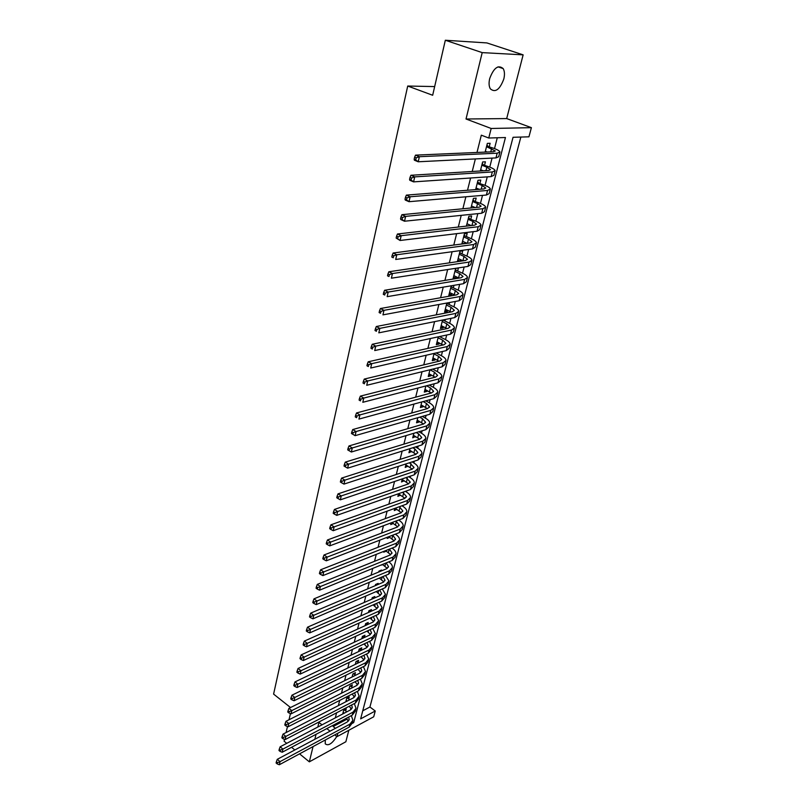 <?xml version="1.0" encoding="UTF-8"?>
<svg xmlns="http://www.w3.org/2000/svg" width="805" height="805" viewBox="0 0 805 805"><rect width="100%" height="100%" fill="white"/><g stroke="black" fill="none" stroke-linecap="round" stroke-linejoin="round"><path stroke-width="1.21" d="M325.311 739.976L325.22 743.82C328.269 746.225 332.113 743.77 336.772 736.464M503.819 78.991C504.846 74.624 504.634 71.162 503.185 68.596C498.235 64.491 493.737 67.821 489.692 78.578C488.695 82.905 488.917 86.326 490.336 88.842C495.286 92.967 499.784 89.687 503.819 78.991M362.753 710.815L369.928 707.001L375.251 711.016L373.711 716.792L337.013 736.656L337.889 733.204M299.561 753.852L309.331 761.842L345.858 741.757L348.827 730.256M290.535 707.535L273.599 694.101L407.712 86.034L432.667 95.262L445.326 40.25L486.884 42.927L523.139 54.851L482.205 52.617L466.025 118.999L491.181 128.478L531.401 127.663L528.945 136.82L513.047 137.293L360.64 718.865L375.251 711.016M466.025 118.999L506.687 118.577L523.139 54.851M506.687 118.577L531.401 127.663M369.928 707.001L520.855 137.061M284.507 739.352L284.084 741.184L286.721 743.347M291.551 747.292L294.821 749.968M445.326 40.25L482.205 52.617M345.687 710.936L346.22 708.853L343.685 710.181L342.719 713.985M348.726 699.012L349.259 696.909L346.714 698.217L345.808 701.779M351.795 686.957L352.328 684.834L349.783 686.122L348.937 689.442M354.894 674.781L355.438 672.638L352.882 673.896L352.097 676.975M358.024 662.465L358.577 660.301L356.011 661.539L355.297 664.367M361.193 650.017L361.747 647.824L359.181 649.041L358.527 651.617M364.393 637.429L364.957 635.215L362.381 636.413L361.797 638.727M367.684 624.509L368.197 622.466L365.611 623.644L365.098 625.686M371.035 611.337L371.477 609.586L368.891 610.733L368.438 612.494M374.416 598.024L374.798 596.555L372.202 597.682L371.819 599.162M377.847 584.561L378.149 583.373L375.543 584.48L375.241 585.668M381.308 570.936L381.54 570.051L378.924 571.127L378.702 572.023M376.911 579.097L379.397 578.111M384.82 557.161L382.204 558.217M380.413 565.281L382.868 564.687M388.362 543.224L385.736 544.25M383.955 551.304L383.733 552.18L386.35 551.133L385.605 550.65M387.537 537.156L387.205 538.465L389.862 537.358M391.17 522.848L390.727 524.588L393.393 523.441M394.832 508.368L394.279 510.551L396.976 509.364M398.555 493.707L397.881 496.343L400.598 495.125M402.309 478.874L401.524 481.974L404.271 480.716M406.112 463.861L405.207 467.443L407.974 466.135M409.966 448.657L408.94 452.732L411.727 451.384M413.871 433.271L412.713 437.84L415.531 436.461M417.815 417.694L416.527 422.776L419.214 422.001L419.375 421.357M421.81 401.926L420.391 407.531L423.078 406.787L423.269 406.062M425.865 385.957L424.305 392.105L427.002 391.391L427.203 390.586M359.483 398.384L359.09 400.085L360.459 400.86L360.841 399.169L359.483 398.384L360.378 396.12L435.656 377.072L437.598 375.442L434.479 372.192L429.961 369.787L428.26 376.488L430.967 375.804L431.188 374.919M434.106 353.415L432.275 360.67L434.982 360.026L435.223 359.06M438.312 336.832L436.33 344.661L439.037 344.057L439.309 343M442.569 320.028L440.436 328.46L443.153 327.897L443.444 326.75M446.886 303.012L444.591 312.048L447.318 311.525L447.63 310.287M451.253 285.775L448.808 295.435L451.535 294.942L451.877 293.624M457.643 270.963L458.397 267.985L455.66 268.407L453.074 278.611L455.811 278.158L456.173 276.739M461.99 253.867L462.754 250.858L460.007 251.23L457.391 261.565L460.138 261.162L460.52 259.643M466.397 236.559L467.172 233.5L464.415 233.842L461.839 244.006M470.855 219.02L471.639 215.931L468.882 216.223L466.377 226.114M475.373 201.26L476.178 198.121L473.41 198.372L470.975 207.982M479.951 183.258L480.766 180.089L477.989 180.28L475.634 189.608M484.6 165.025L485.415 161.815L482.638 161.956L480.354 170.982M508.83 153.383L511.678 142.535M504.121 171.364L506.919 160.668M499.462 189.125L502.229 178.569M494.874 206.654L497.601 196.239M490.336 223.961L493.032 213.687M485.858 241.057L488.514 230.904M481.43 257.932L484.057 247.92M477.063 274.606L479.659 264.714M472.746 291.068L475.312 281.307M468.49 307.329L471.016 297.689M464.284 323.399L466.769 313.88M460.118 339.267L462.583 329.869M456.012 354.945L458.448 345.667M451.947 370.441L454.352 361.274M447.942 385.746L450.307 376.7M443.978 400.88L446.322 391.934M440.053 415.823L442.368 406.998M436.189 430.605L438.473 421.88M432.355 445.205L434.62 436.582M428.572 459.645L430.806 451.122M424.839 473.914L427.042 465.501M421.136 488.021L423.319 479.7M417.483 501.968L419.636 493.747M413.871 515.764L415.994 507.633M410.298 529.398L412.401 521.368M406.767 542.882L408.839 534.943M403.265 556.215L405.328 548.366M399.813 569.397L401.846 561.649M396.392 582.448L398.405 574.78M393.011 595.348L395.003 587.771M389.67 608.107L391.633 600.611M386.36 620.725L388.302 613.319M383.089 633.213L385.011 625.888M379.849 645.57L381.751 638.325M376.649 657.796L378.521 650.631M373.48 669.891L375.331 662.807M370.34 681.855L372.182 674.852M367.241 693.699L369.052 686.766M365.963 698.559L364.122 705.583M352.107 723.454L353.697 722.598L505.449 137.524L488.756 138.017L481.32 135.17L476.993 152.457M475.363 158.937L472.223 171.485M470.593 177.996L467.514 190.252M465.874 196.802L462.875 208.767M461.225 215.358L458.297 227.03M456.636 233.661L453.789 245.062M452.118 251.724L449.331 262.853M447.65 269.554L444.924 280.412M443.243 287.133L440.587 297.739M438.886 304.501L436.3 314.836M434.599 321.628L432.064 331.73M430.363 338.543L427.888 348.394M426.177 355.247L423.762 364.856M422.041 371.729L419.697 381.107M417.966 388L415.672 397.157M413.941 404.08L411.697 413.005M409.956 419.948L407.773 428.663M406.032 435.626L403.899 444.119M402.158 451.102L400.075 459.393M398.324 466.397L396.291 474.487M394.541 481.501L392.558 489.39M390.797 496.423L388.865 504.121M387.104 511.165L385.223 518.672M383.452 525.735L381.62 533.051M379.849 540.135L378.058 547.259M376.277 554.353L374.536 561.306M372.755 568.411L371.065 575.193M369.274 582.307L367.623 588.908M365.832 596.042L364.222 602.472M362.431 609.616L360.861 615.885M359.07 623.03L357.541 629.138M355.75 636.292L354.26 642.239M352.459 649.414L351.01 655.2M349.209 662.374L347.8 668.019M345.999 675.194L344.621 680.688M342.819 687.873L341.481 693.216M339.68 700.41L338.382 705.613M336.571 712.807L335.303 717.869M333.501 725.074L333.139 726.533L347.176 719.076M350.537 709.869L350.98 708.169M353.657 697.734L354.069 696.104M356.806 685.458L357.199 683.908M359.986 673.05L360.358 671.581M363.206 660.513L363.558 659.124M366.456 647.824L366.788 646.526M369.747 635.004L370.059 633.787M373.067 622.034L373.359 620.907M376.438 608.922L376.7 607.886M379.839 595.66L380.081 594.714M383.281 582.246L383.492 581.391M386.762 568.672L386.953 567.928M390.274 554.947L390.445 554.303M393.836 541.071L393.977 540.517M399.149 520.362L399.29 519.799M402.762 506.265L402.983 505.409M406.424 491.996L406.726 490.839M410.127 477.566L410.5 476.097M412.281 469.164L405.861 464.877M413.871 462.966L414.334 461.185M417.664 448.184L418.198 446.081M421.498 433.231L422.122 430.796M425.382 418.097L426.087 415.33M429.307 402.782L430.112 399.662M433.281 387.286L434.177 383.804M437.306 371.588L438.292 367.744M441.382 355.699L442.468 351.483M445.507 339.619L446.684 335.021M449.683 323.338L450.961 318.347M453.919 306.846L455.298 301.452M458.196 290.152L459.685 284.346M462.533 273.237L464.133 267.019M466.93 256.111L468.631 249.459M471.378 238.763L473.199 231.669M475.886 221.194L477.818 213.647M480.454 203.393L482.507 195.374M485.073 185.361L487.256 176.869M489.762 167.088L492.066 158.102M494.512 148.573L497.279 137.766M489.299 146.55L490.124 143.29L487.347 143.391L485.133 152.105M473.732 207.71L473.914 207.016M469.134 225.792L469.385 224.786M464.596 243.643L464.928 242.325M453.346 287.838L453.99 285.312M449.11 304.501L449.613 302.509M444.924 320.964L445.296 319.484M440.778 337.215L441.029 336.238M434.67 86.578L407.712 86.034M322.02 724.832L318.951 722.407L317.814 727.036M316.043 734.321L314.825 739.292M313.054 746.577L309.331 761.842M326.82 728.616L330.06 731.171M334.769 734.885L337.013 736.656M333.139 726.533L335.413 728.314M488.756 138.017L491.181 128.478M286.077 732.56L287.455 726.543M289.015 719.761L290.434 713.592M352.53 721.703L353.697 722.598M466.548 225.45L467.715 225.953M462.13 242.869L464.022 243.714M457.773 260.075L460.138 261.162M453.467 277.051L455.811 278.158M449.21 293.825L451.535 294.942M445.014 310.388L447.318 311.525M440.868 326.739L443.153 327.897M436.773 342.9L439.037 344.057M432.728 358.859L434.982 360.026M428.733 374.617L430.967 375.804M424.788 390.184L427.002 391.391M420.894 405.569L423.078 406.787M417.04 420.774L419.214 422.001M413.227 435.797L415.38 437.035M409.463 450.639L411.607 451.887M405.75 465.3L407.873 466.568M402.077 479.8L404.18 481.068M398.445 494.129L400.528 495.407M394.923 508.337L396.925 509.585M391.804 522.606L393.363 523.592M388.694 536.714L389.831 537.448M485.335 151.31L487.136 152.014M486.512 146.661L495.286 150.958L493.425 151.743L415.521 155.134L419.375 156.703L497.168 153.202L499.935 152.024C499.694 151.058 497.842 149.881 494.371 148.512L486.673 146.027M486.924 145.051L487.82 145.977M416.175 157.83L414.635 157.196L414.173 159.229L415.712 159.863L416.175 157.83L419.375 156.703L418.208 161.775L495.95 157.911L498.718 156.713L499.825 152.457M415.712 159.863L418.208 161.775L414.364 160.195L414.173 159.229M414.635 157.196L415.521 155.134M480.655 169.775L483.211 170.801M481.823 165.186L486.854 167.188L490.497 169.614L488.625 170.469L410.912 175.269L414.726 176.879L492.328 171.958L495.115 170.67C494.894 169.644 493.063 168.426 489.621 167.027L481.994 164.512M482.245 163.516L483.131 164.441M411.546 178.006L410.027 177.362L409.564 179.364L411.093 180.008L411.546 178.006L414.726 176.879L413.579 181.88L491.131 176.607L493.918 175.289L494.995 171.133M411.093 180.008L413.579 181.88L409.775 180.26L409.564 179.364M410.027 177.362L410.912 175.269M476.037 187.998L479.227 189.316M477.184 183.47L482.175 185.512L485.767 188.018L483.886 188.944L406.374 195.122L410.148 196.772L487.558 190.453L490.356 189.064C490.144 187.978 488.343 186.73 484.932 185.301L477.365 182.755M477.627 181.739L478.512 182.665M406.988 197.889L405.478 197.235L405.026 199.207L406.535 199.861L406.988 197.889L410.148 196.772L409.01 201.693L486.371 195.041L489.168 193.623L490.225 189.547M406.535 199.861L409.01 201.693L405.247 200.043L405.026 199.207M405.478 197.235L406.374 195.122M471.478 205.979L475.202 207.569M472.616 201.512L477.556 203.595L481.098 206.171L479.217 207.177L401.896 214.694L405.629 216.374L482.849 208.716L485.657 207.217C485.465 206.08 483.684 204.792 480.313 203.333L472.807 200.757M473.068 199.721L473.944 200.656M402.5 217.491L401.001 216.817L400.558 218.769L402.047 219.443L402.5 217.491L405.629 216.374L404.513 221.224L481.682 213.245L484.489 211.715L485.526 207.73M402.047 219.443L404.513 221.224L400.789 219.544L400.558 218.769M401.001 216.817L401.896 214.694M466.981 223.74L471.167 225.561M468.097 219.322L472.988 221.445L476.49 224.092L474.598 225.169L397.479 233.993L401.182 235.694L478.2 226.738L481.018 225.128C480.847 223.941 479.086 222.613 475.745 221.133L468.299 218.527M468.57 217.471L469.436 218.407M398.062 236.821L396.583 236.137L396.151 238.049L397.63 238.733L398.062 236.821L401.182 235.694L400.075 240.484L477.053 231.206L479.871 229.576L480.877 225.672M397.63 238.733L400.075 240.484L396.151 238.049M396.583 236.137L397.479 233.993M462.533 241.258L467.121 243.311M463.64 236.901L468.49 239.055L471.951 241.782L470.05 242.929L393.122 253.012L396.795 254.752L473.612 244.519L476.439 242.808C476.288 241.581 474.558 240.212 471.237 238.703L464.988 235.935L463.851 236.076M464.123 235L464.988 235.935M393.695 255.869L392.226 255.175L391.794 257.067L393.263 257.761L393.695 255.869L396.795 254.752L395.708 259.472L472.475 248.926L475.312 247.195L476.298 243.382M393.263 257.761L391.794 257.067M392.226 255.175L393.122 253.012M458.156 258.556L463.086 260.82M459.242 254.259L464.052 256.443L467.464 259.25L465.552 260.458L388.835 271.778L392.468 273.539L469.094 262.078L471.931 260.267C471.79 258.989 470.08 257.58 466.789 256.05L460.591 253.233L459.464 253.394M459.736 252.297L460.591 253.233M389.389 274.656L387.94 273.952L387.507 275.813L388.966 276.518L389.389 274.656L392.468 273.539L391.391 278.198L467.967 266.425L470.804 264.593L471.78 260.86M388.966 276.518L387.507 275.813M387.94 273.952L388.835 271.778M453.819 275.642L459.041 278.097M454.895 271.386L459.665 273.609L463.026 276.487L461.114 277.755L384.599 290.273L388.201 292.064L464.626 279.405L467.474 277.494C467.343 276.165 465.652 274.726 462.402 273.177L456.254 270.319L455.127 270.49M455.409 269.383L456.254 270.319M385.142 293.181L383.703 292.467L383.281 294.308L384.72 295.022L385.142 293.181L388.201 292.064L387.145 296.663L463.519 283.702L466.367 281.77L467.313 278.107M384.72 295.022L383.281 294.308M383.703 292.467L384.599 290.273M449.552 292.507L455.006 295.153M450.609 288.311L455.338 290.565L458.659 293.503L456.737 294.841L380.423 308.526L383.985 310.338L460.208 296.502L463.066 294.509C462.956 293.131 461.285 291.662 458.065 290.082L451.977 287.184L450.85 287.375M451.132 286.248L451.977 287.184M380.956 311.454L379.527 310.73L379.115 312.541L380.534 313.266L380.956 311.454L383.985 310.338L382.949 314.866L459.122 300.748L461.979 298.725L462.905 295.143M380.534 313.266L379.115 312.541M379.527 310.73L380.423 308.526M445.326 309.16L450.981 311.978M446.383 305.015L451.062 307.299L454.342 310.307L452.41 311.706L376.307 326.518L379.839 328.37L455.861 313.397L458.719 311.304C458.629 309.885 456.978 308.375 453.779 306.786L447.751 303.837L446.624 304.049M446.996 302.992L447.751 303.837M376.821 329.476L375.412 328.742L374.999 330.523L376.408 331.268L376.821 329.476L379.839 328.37L378.813 332.837L454.775 317.583L457.643 315.469L458.548 311.958M376.408 331.268L374.999 330.523M375.412 328.742L376.307 326.518M441.16 325.602L446.986 328.601M442.197 321.507L446.835 323.831L450.076 326.9L448.144 328.349L372.242 344.278L375.744 346.14L451.555 330.06L454.433 327.887C454.352 326.428 452.722 324.888 449.552 323.268L443.575 320.289L442.448 320.511M372.745 347.257L371.347 346.502L370.944 348.273L372.343 349.018L372.745 347.257L375.744 346.14L374.728 350.547L450.488 334.196L453.366 332.002L454.251 328.571M372.343 349.018L370.944 348.273M371.347 346.502L372.242 344.278M437.045 341.843L443.002 345.003M438.071 337.798L442.67 340.153L445.869 343.282L443.927 344.792L368.237 361.787L371.699 363.679L447.308 346.532L450.196 344.268C450.126 342.759 448.516 341.189 445.376 339.549L439.52 336.571M368.72 364.796L367.342 364.031L366.939 365.772L368.328 366.537L368.72 364.796L371.699 363.679L370.702 368.036L446.262 350.608L449.14 348.324L450.015 344.963M368.328 366.537L366.939 365.772M367.342 364.031L368.237 361.787M432.979 357.883L439.047 361.204M433.986 353.898L438.554 356.273L441.704 359.463L439.772 361.032L364.283 379.075L367.714 380.986L443.122 362.783L446.01 360.439C445.95 358.899 444.37 357.299 441.251 355.639L436.099 352.952M364.756 382.093L363.387 381.329L362.995 383.039L364.363 383.814L364.756 382.093L367.714 380.986L366.728 385.283L442.076 366.818L444.974 364.454L445.819 361.163M364.363 383.814L362.995 383.039M363.387 381.329L364.283 379.075M428.964 373.731L435.133 377.203M360.378 396.12L363.79 398.062L438.977 378.843L441.875 376.408C441.834 374.828 440.265 373.198 437.185 371.518L432.667 369.123M360.841 399.169L363.79 398.062L362.814 402.299L437.95 382.828L440.848 380.373L441.683 377.153M360.459 400.86L359.09 400.085M424.99 389.389L431.239 393.001M426.529 385.786L430.464 387.919L433.543 391.23L431.591 392.91L356.535 412.955L359.905 414.907L434.891 394.702L437.789 392.186C437.759 390.566 436.219 388.906 433.16 387.215L429.226 385.082M356.977 416.014L355.629 415.229L355.247 416.899L356.595 417.684L356.977 416.014L359.905 414.907L358.939 419.093L433.875 398.636L436.783 396.1L437.598 392.951M356.595 417.684L355.247 416.899M355.629 415.229L356.535 412.955M421.075 404.845L427.375 408.608M423.098 401.574L426.499 403.456L429.538 406.817L427.586 408.548L352.731 429.558L356.072 431.54L430.856 410.359L433.764 407.773C433.744 406.123 432.215 404.432 429.186 402.711L425.785 400.84M353.174 432.637L351.835 431.842L351.453 433.493L352.791 434.287L353.174 432.637L356.072 431.54L355.126 435.666L429.85 414.253L432.758 411.647L433.563 408.558M355.126 435.666L352.791 434.287M351.835 431.842L352.731 429.558M417.201 420.13L423.551 424.024M419.667 417.171L422.575 418.801L425.573 422.223L423.621 424.004L348.978 445.95L352.298 447.952L426.861 425.835L429.779 423.168C429.769 421.478 428.26 419.767 425.251 418.026L422.343 416.396M349.41 449.049L348.082 448.244L347.71 449.874L349.038 450.679L349.41 449.049L352.298 447.952L351.352 452.018L425.875 429.669L428.783 426.992L429.568 423.973M351.352 452.018L349.038 450.679M348.082 448.244L348.978 445.95M413.378 435.223L419.767 439.248M416.245 432.557L418.701 433.965L421.669 437.437L419.707 439.268L345.275 462.13L348.565 464.153L422.917 441.12L425.845 438.383C425.845 436.652 424.356 434.911 421.377 433.16L418.922 431.762M345.697 465.24L344.379 464.435L344.017 466.045L345.325 466.85L345.697 465.24L348.565 464.153L347.639 468.168L421.941 444.913L424.859 442.156L425.634 439.198M347.639 468.168L345.325 466.85M344.379 464.435L345.275 462.13M409.594 450.136L416.004 454.302M412.834 447.761L414.877 448.949L417.805 452.47L415.843 454.352L341.622 478.1L344.882 480.142L419.023 456.224L421.951 453.416C421.971 451.645 420.502 449.884 417.543 448.113L415.501 446.926M342.024 481.229L340.726 480.414L340.364 482.004L341.662 482.819L342.024 481.229L344.882 480.142L343.966 484.107L418.057 459.967L420.985 457.139L421.74 454.241M343.966 484.107L341.662 482.819M340.726 480.414L341.622 478.1M409.433 462.774L413.981 467.333L412.019 469.255L338.02 493.868L341.25 495.92L415.179 471.136L418.107 468.258C418.137 466.467 416.688 464.676 413.75 462.885L412.1 461.909M338.412 497.017L337.114 496.192L336.762 497.752L338.05 498.577L338.412 497.017L341.25 495.92L340.344 499.835L414.223 474.839L417.151 471.951L417.886 469.114M340.344 499.835L338.05 498.577M337.114 496.192L338.02 493.868M402.168 479.448L408.598 483.845M406.052 477.607L410.208 482.014L408.246 483.986L334.457 509.434L337.657 511.507L411.375 485.878L414.313 482.94C414.354 481.108 412.915 479.297 410.007 477.486L408.709 476.711M334.84 512.594L333.552 511.759L333.2 513.308L334.478 514.143L334.84 512.594L337.657 511.507L336.762 515.371L410.439 489.541L413.368 486.582L414.092 483.805M336.762 515.371L334.478 514.143M333.552 511.759L334.457 509.434M398.515 493.847L404.945 498.355M402.681 492.258L406.485 496.524L404.513 498.537L330.936 524.8L334.115 526.893L407.622 500.448L410.56 497.44C410.61 495.578 409.192 493.737 406.304 491.925L405.338 491.332M331.308 527.979L330.04 527.144L329.688 528.674L330.956 529.509L331.308 527.979L334.115 526.893L333.23 530.716L406.686 504.061L409.624 501.032L410.329 498.315M333.23 530.716L330.956 529.509M330.04 527.144L330.936 524.8M395.175 508.237L401.333 512.694M399.34 506.727L402.802 510.853L400.82 512.916L327.464 539.974L330.614 542.087L403.909 514.848L406.847 511.769C406.917 509.877 405.509 508.015 402.651 506.184L401.977 505.771M327.826 543.174L326.568 542.329L326.226 543.838L327.484 544.683L327.826 543.174L330.614 542.087L329.748 545.86L402.983 518.42L405.931 515.331L406.616 512.664M329.748 545.86L327.484 544.683M326.568 542.329L327.464 539.974M391.975 522.546L397.761 526.862M396.02 521.026L399.159 525.031L397.177 527.134L324.033 554.967L327.152 557.1L400.236 529.076L403.184 525.937C403.255 524.015 401.876 522.133 399.028 520.282L398.646 520.04M324.385 558.177L323.137 557.322L322.795 558.811L324.043 559.666L324.385 558.177L327.152 557.1L326.297 560.813L399.33 532.608L402.279 529.448L402.953 526.852M326.297 560.813L324.043 559.666M323.137 557.322L324.033 554.967M388.795 536.673L394.219 540.869M392.709 535.164L395.557 539.038L393.575 541.181L320.652 569.769L323.741 571.912L396.613 543.134L399.562 539.934C399.642 537.992 398.274 536.08 395.456 534.218L395.336 534.148M320.994 572.999L319.756 572.134L319.414 573.603L320.652 574.468L320.994 572.999L323.741 571.912L322.896 575.595L395.718 546.625L398.666 543.415L399.32 540.869M322.896 575.595L320.652 574.468M319.756 572.134L320.652 569.769M385.625 550.64L390.717 554.715M389.429 549.121L391.995 552.884L390.023 555.068L317.301 584.39L320.37 586.553L393.031 557.04L395.98 553.78C396.08 551.838 394.762 549.936 392.055 548.084M317.633 587.63L316.405 586.765L316.073 588.213L317.301 589.079L317.633 587.63L320.37 586.553L319.535 590.186L392.136 560.481L395.094 557.211L395.738 554.715M319.535 590.186L317.301 589.079M316.405 586.765L317.301 584.39M382.476 564.436L387.245 568.4M386.169 562.926L388.483 566.569L386.501 568.793L314 598.84L317.039 601.013L389.489 570.775L392.438 567.465C392.548 565.553 391.331 563.691 388.785 561.86M314.322 602.08L313.105 601.214L312.773 602.643L313.99 603.519L314.322 602.08L317.039 601.013L316.214 604.595L388.604 574.186L391.562 570.856L392.196 568.421M316.214 604.595L313.99 603.519M313.105 601.214L314 598.84M379.346 578.071L383.814 581.935M379.286 570.976L379.749 571.59M382.918 576.581L385.001 580.103L383.019 582.357L310.73 613.108L313.749 615.292L385.987 584.36L388.946 580.989L385.535 575.474M311.042 616.358L309.834 615.483L309.512 616.902L310.72 617.777L311.042 616.358L313.749 615.292L312.934 618.834L385.112 587.731L388.07 584.35L388.694 581.955M312.934 618.834L310.72 617.777M309.834 615.483L310.73 613.108M376.237 591.554L380.423 595.308M375.935 584.309L376.398 584.903L375.321 585.356M379.688 590.065L381.56 593.486L379.578 595.781L307.51 627.196L310.499 629.399L382.516 597.793L385.484 594.362L382.305 588.938M307.812 630.466L306.614 629.591L306.292 630.989L307.49 631.875L307.812 630.466L310.499 629.399L309.694 632.901L381.661 601.124L384.619 597.682L385.223 595.348M309.694 632.901L307.49 631.875M306.614 629.591L307.51 627.196M373.148 604.877L377.062 608.53M372.635 597.491L373.057 598.045L371.991 598.518M373.57 598.397L373.057 598.045M376.478 603.408L378.169 606.718L376.177 609.043L304.32 641.122L307.289 643.336L379.095 611.065L382.063 607.584L379.095 602.251M304.612 644.403L303.425 643.517L303.113 644.906L304.3 645.791L304.612 644.403L307.289 643.336L306.494 646.797L378.249 614.366L381.208 610.864L381.801 608.58M306.494 646.797L304.3 645.791M303.425 643.517L304.32 641.122M370.079 618.049L373.731 621.611M369.354 610.532L369.757 611.045L368.69 611.528M370.511 611.579L369.757 611.045M373.289 616.6L374.808 619.8L372.816 622.164L301.171 654.888L304.119 657.111L375.714 624.197L378.672 620.665L375.915 615.412M301.462 658.178L300.285 657.283L299.973 658.651L301.151 659.547L301.462 658.178L304.119 657.111L303.334 660.533L374.868 627.457L377.837 623.905L378.41 621.671M303.334 660.533L301.151 659.547M300.285 657.283L301.171 654.888M367.03 631.08L370.441 634.541M366.114 623.422L366.496 623.905L365.43 624.398M367.472 624.6L366.496 623.905M370.129 629.651L371.477 632.73L369.485 635.135L298.061 668.482L300.99 670.716L372.363 637.178L375.331 633.595L372.755 628.433M298.343 671.783L297.166 670.887L296.864 672.235L298.031 673.131L298.343 671.783L300.99 670.716L300.205 674.097L371.538 640.398L374.496 636.805L375.07 634.612M300.205 674.097L298.031 673.131M297.166 670.887L298.061 668.482M364.011 643.95L367.191 647.321M362.914 636.171L363.266 636.624L362.2 637.117M364.454 637.48L363.266 636.624M366.979 642.551L368.187 645.529L366.205 647.955L294.982 681.916L297.89 684.169L369.052 650.017L372.021 646.385L369.616 641.303M295.254 685.226L294.097 684.331L293.795 685.659L294.952 686.564L295.254 685.226L297.89 684.169L297.115 687.51L368.227 653.197L371.196 649.555L371.749 647.411M297.115 687.51L294.952 686.564M294.097 684.331L294.982 681.916M361.002 656.689L363.971 659.969M359.744 648.78L360.066 649.202L359.01 649.705M361.465 650.219L360.066 649.202M363.87 655.31L364.937 658.178L362.944 660.643L291.943 695.198L294.821 697.462L365.782 662.706L368.75 659.033L366.506 654.032M292.215 698.519L291.058 697.613L290.756 698.931L291.913 699.837L292.215 698.519L294.821 697.462L294.067 700.753L364.967 665.856L367.935 662.173L368.479 660.07M294.067 700.753L291.913 699.837M291.058 697.613L291.943 695.198M358.024 669.277L360.781 672.477M356.615 661.247L355.85 662.163M358.497 662.807L356.907 661.65M360.771 667.929L361.727 670.696L359.734 673.191L288.945 708.32L291.802 710.594L362.542 675.264L365.51 671.541L363.417 666.621M289.196 711.65L288.059 710.735L287.757 712.043L288.904 712.948L289.196 711.65L291.802 710.594L291.048 713.854L361.737 678.384L364.705 674.64L365.239 672.598M291.048 713.854L288.904 712.948M288.059 710.735L288.945 708.32M355.065 681.724L357.621 684.844M352.338 676.049L352.993 676.532M353.506 673.584L352.731 674.479M355.548 675.264L353.787 673.956M357.702 680.406L358.537 683.073L356.545 685.598L285.976 721.3L288.814 723.574L359.342 687.681L362.31 683.908L360.358 679.078M286.228 724.631L285.091 723.715L284.799 725.003L285.926 725.919L286.228 724.631L288.814 723.574L288.069 726.794L358.547 690.771L361.515 686.987L362.039 684.975M288.069 726.794L285.926 725.919M285.091 723.715L285.976 721.3M352.137 694.041L354.502 697.09M349.239 688.245L350.074 688.869M350.437 685.79L349.642 686.665M352.62 687.581L350.698 686.132M354.653 692.753L355.397 695.319L353.405 697.875L283.038 734.12L285.856 736.414L356.172 699.968L359.141 696.154L357.319 691.394M283.279 737.461L282.152 736.545L281.871 737.813L282.988 738.738L283.279 737.461L285.856 736.414L285.121 739.594L355.387 703.017L358.356 699.193L358.869 697.231M285.121 739.594L282.988 738.738M282.152 736.545L283.038 734.12M346.18 700.32L347.176 701.075M347.398 697.865L346.583 698.72M349.722 699.766L347.639 698.187M351.634 704.969L352.278 707.434L350.286 710.01L280.14 746.798L282.937 749.093L353.043 712.113L356.011 708.259L354.311 703.58M349.229 706.227L351.413 709.195M280.371 750.139L279.255 749.224L278.973 750.481L280.09 751.407L280.371 750.139L282.937 749.093L282.203 752.242L352.258 715.132L355.236 711.268L355.73 709.346M282.203 752.242L280.09 751.407M279.255 749.224L280.14 746.798M343.151 712.264L344.309 713.15M344.399 709.809L343.564 710.644M346.844 711.821L344.61 710.101M348.635 717.054L349.199 719.408L347.207 722.025L277.272 759.326L280.039 761.641L349.944 724.138L352.912 720.244L351.322 715.635M346.341 718.271L348.354 721.169M277.504 762.677L276.387 761.751L276.105 762.999L277.212 763.925L277.504 762.677L280.039 761.641L279.325 764.75L349.169 727.126L352.137 723.212L352.63 721.33M279.325 764.75L277.212 763.925M276.387 761.751L277.272 759.326M491.593 148.623L490.768 151.863M497.168 153.202L495.95 157.911M486.854 167.188L485.968 170.63M492.328 171.958L491.131 176.607M482.175 185.512L481.239 189.155M487.558 190.453L486.371 195.041M477.556 203.595L476.57 207.438M482.849 208.716L481.682 213.245M472.988 221.445L471.961 225.47M478.2 226.738L477.053 231.206M468.49 239.055L467.413 243.271M473.612 244.519L472.475 248.926M464.052 256.443L462.945 260.76M469.094 262.078L467.967 266.425M459.665 273.609L458.578 277.866M464.626 279.405L463.519 283.702M455.338 290.565L454.262 294.771M460.208 296.502L459.122 300.748M451.062 307.299L449.995 311.454M455.861 313.397L454.775 317.583M446.835 323.831L445.789 327.927M451.555 330.06L450.488 334.196M442.67 340.153L441.633 344.198M447.308 346.532L446.262 350.608M438.554 356.273L437.528 360.268M443.122 362.783L442.076 366.818M434.479 372.192L433.472 376.136M438.977 378.843L437.95 382.828M430.464 387.919L429.468 391.824M434.891 394.702L433.875 398.636M426.499 403.456L425.513 407.31M430.856 410.359L429.85 414.253M422.575 418.801L421.599 422.615M426.861 425.835L425.875 429.669M418.701 433.965L417.745 437.729M422.917 441.12L421.941 444.913M414.877 448.949L413.921 452.672M419.023 456.224L418.057 459.967M411.093 463.761L410.148 467.433M415.179 471.136L414.223 474.839M407.35 478.391L406.424 482.024M411.375 485.878L410.439 489.541M403.657 492.851L402.742 496.444M407.622 500.448L406.686 504.061M400.005 507.15L399.099 510.692M403.909 514.848L402.983 518.42M396.402 521.268L395.507 524.779M400.236 529.076L399.33 532.608M392.83 535.234L391.944 538.706M396.613 543.134L395.718 546.625M389.268 549.191L388.433 552.471M393.031 557.04L392.136 560.481M385.706 563.118L384.951 566.076M389.489 570.775L388.604 574.186M382.194 576.883L381.52 579.53M385.987 584.36L385.112 587.731M378.722 590.488L378.119 592.842M382.516 597.793L381.661 601.124M375.281 603.941L374.758 605.994M379.095 611.065L378.249 614.366M371.88 617.234L371.437 619.005M375.714 624.197L374.868 627.457M368.529 630.385L368.147 631.865M372.363 637.178L371.538 640.398M365.208 643.386L364.896 644.594M369.052 650.017L368.227 653.197M361.918 656.246L361.676 657.182M365.782 662.706L364.967 665.856M358.668 668.955L358.497 669.629M362.542 675.264L361.737 678.384M359.342 687.681L358.547 690.771M356.172 699.968L355.387 703.017M353.043 712.113L352.258 715.132M349.944 724.138L349.169 727.126M503.185 68.596L498.023 66.835M433.543 391.23L433.412 391.733M429.538 406.817L429.407 407.34M425.573 422.223L425.443 422.756M421.669 437.437L421.528 437.98M417.805 452.47L417.664 453.034M413.981 467.333L413.84 467.896M410.208 482.014L410.067 482.587M406.485 496.524L406.334 497.108M402.802 510.853L402.641 511.457M399.159 525.031L398.998 525.635M395.557 539.038L395.396 539.652M391.995 552.884L391.834 553.508M388.483 566.569L388.322 567.213M385.001 580.103L384.84 580.747M381.56 593.486L381.399 594.14M378.169 606.718L377.998 607.383M374.808 619.8L374.627 620.464M371.477 632.73L371.306 633.414M368.187 645.529L368.016 646.214M364.937 658.178L364.756 658.872M361.727 670.696L361.546 671.4M358.537 683.073L358.356 683.787M355.397 695.319L355.206 696.033M352.278 707.434L352.097 708.159M349.199 719.408L349.018 720.143"/></g></svg>
